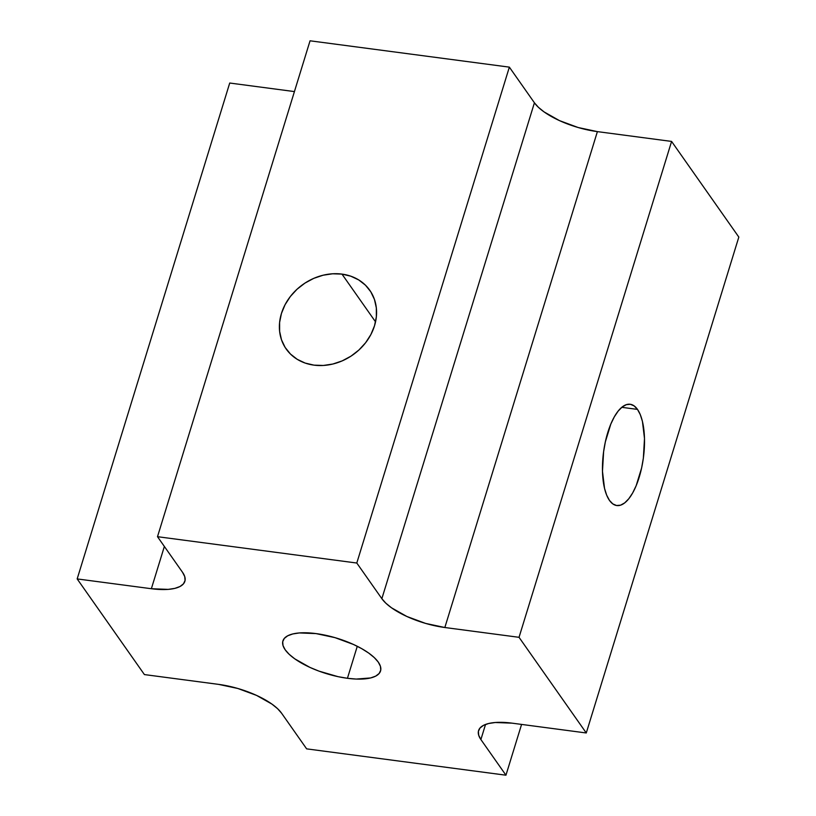 <?xml version="1.0" encoding="UTF-8"?>
<svg xmlns="http://www.w3.org/2000/svg" width="816" height="816" viewBox="0 0 816 816"><rect width="100%" height="100%" fill="white"/><g stroke="black" fill="none" stroke-linecap="round" stroke-linejoin="round"><path stroke-width="1.22" d="M341.975 274.105L375.544 321.861L341.975 274.105L332.632 273.788L323.105 275.216L313.762 278.358L304.97 283.091L297.055 289.221L290.333 296.524L285.059 304.715L281.438 313.477L279.602 322.473L279.623 331.357L281.5 339.803L285.161 347.463L290.476 354.052L297.228 359.326L305.164 363.069L313.976 365.14A51.082 43.156 144.9 0 1 286.192 349.003A51.082 43.156 144.9 0 1 289.69 297.381A51.082 43.156 144.9 0 1 341.975 274.105A51.082 43.156 144.9 0 1 369.76 290.251A51.082 43.156 144.9 0 1 366.262 341.873A51.082 43.156 144.9 0 1 313.976 365.14L323.32 365.466L332.846 364.028L342.19 360.886L350.982 356.153L358.897 350.023L365.619 342.73L370.892 334.54L374.513 325.778L376.36 316.781L376.329 307.887L374.452 299.452L370.79 291.791L365.476 285.202L358.724 279.929L350.788 276.185L341.975 274.105M637.49 409.397A51.082 20.125 -82.5 0 1 641.682 467.66A51.082 20.125 -82.5 0 1 616.794 505.543A51.082 20.125 -82.5 0 1 609.481 500.422L612.816 503.911L616.559 505.512L620.568 505.165L624.689 502.891L628.769 498.78L632.645 492.976L636.164 485.704L641.621 467.945L643.355 458.133L644.497 438.529L642.437 421.413L640.285 414.63L637.49 409.397L634.154 405.909L630.411 404.308L626.402 404.644L622.282 406.919L618.202 411.04L614.326 416.843L610.807 424.106L605.35 441.874L603.616 451.676L602.473 471.291L604.534 488.407L606.686 495.19L609.481 500.422A51.082 20.125 -82.5 0 1 605.278 442.16A51.082 20.125 -82.5 0 1 630.176 404.267A51.082 20.125 -82.5 0 1 637.49 409.397L621.782 407.317L637.49 409.397M347.432 678.29A51.082 18.472 17.1 0 1 282.907 640.927A51.082 18.472 17.1 0 1 316.016 633.593A51.082 18.472 17.1 0 1 380.542 670.966A51.082 18.472 17.1 0 1 347.432 678.29L357.275 646.292L347.432 678.29L356.215 679.065L370.637 677.943L375.737 676.097L379.144 673.475L380.735 670.181L380.429 666.335L378.267 662.092L374.299 657.614L368.71 653.075L361.692 648.638L353.522 644.487L335.019 637.653L316.016 633.593L299.401 632.941L292.801 633.95L287.701 635.797L284.294 638.418L282.713 641.713L283.009 645.548L285.182 649.791L289.139 654.269L294.739 658.818L309.917 667.396L318.923 671.109L338.048 676.668L347.432 678.29M671.588 141.423L519.037 637.316L444.842 627.514L597.394 131.621L671.588 141.423L738.827 237.079L586.276 732.972L519.037 637.316L671.588 141.423L738.827 237.079L586.276 732.972L512.081 723.16L586.276 732.972L519.037 637.316L444.842 627.514A51.673 18.686 17.1 0 1 381.857 598.679L356.796 563.03L157.498 536.693L182.56 572.342L157.498 536.693L310.049 40.8L157.498 536.693L356.796 563.03L509.357 67.136L356.796 563.03L381.857 598.679L385.866 603.208L391.527 607.808L406.888 616.488L425.615 623.414L444.842 627.514L597.394 131.621L671.588 141.423M521.577 724.414L505.951 775.2L480.889 739.551L485.53 724.455L480.889 739.551L505.951 775.2L521.577 724.414M306.643 748.864L505.951 775.2L306.643 748.864L281.581 713.204L306.643 748.864M144.412 674.577L218.606 684.379L144.412 674.577L77.173 578.921L144.412 674.577M229.724 83.028L77.173 578.921L229.724 83.028L294.423 91.586L229.724 83.028M164.363 546.465L151.368 588.724L77.173 578.921L151.368 588.724L168.178 589.387L174.848 588.377L179.999 586.51L183.447 583.858L185.059 580.523L184.753 576.637L182.56 572.342A51.673 18.686 17.1 0 1 184.865 581.308A51.673 18.686 17.1 0 1 151.368 588.724L164.363 546.465M310.049 40.8L509.357 67.136L534.419 102.796L381.857 598.679L534.419 102.796L538.427 107.324L544.088 111.914L559.45 120.605L578.167 127.52L597.394 131.621A51.673 18.686 -162.9 0 1 534.419 102.796L509.357 67.136L310.049 40.8M512.081 723.16L495.271 722.507L488.6 723.517L483.439 725.383L479.992 728.035L478.39 731.371L478.696 735.257L480.889 739.551A51.673 18.686 17.1 0 1 478.584 730.575A51.673 18.686 17.1 0 1 512.081 723.16M281.581 713.204L277.573 708.676L271.912 704.086L256.55 695.395L237.833 688.48L218.606 684.379A51.673 18.686 17.1 0 1 281.581 713.204"/></g></svg>
